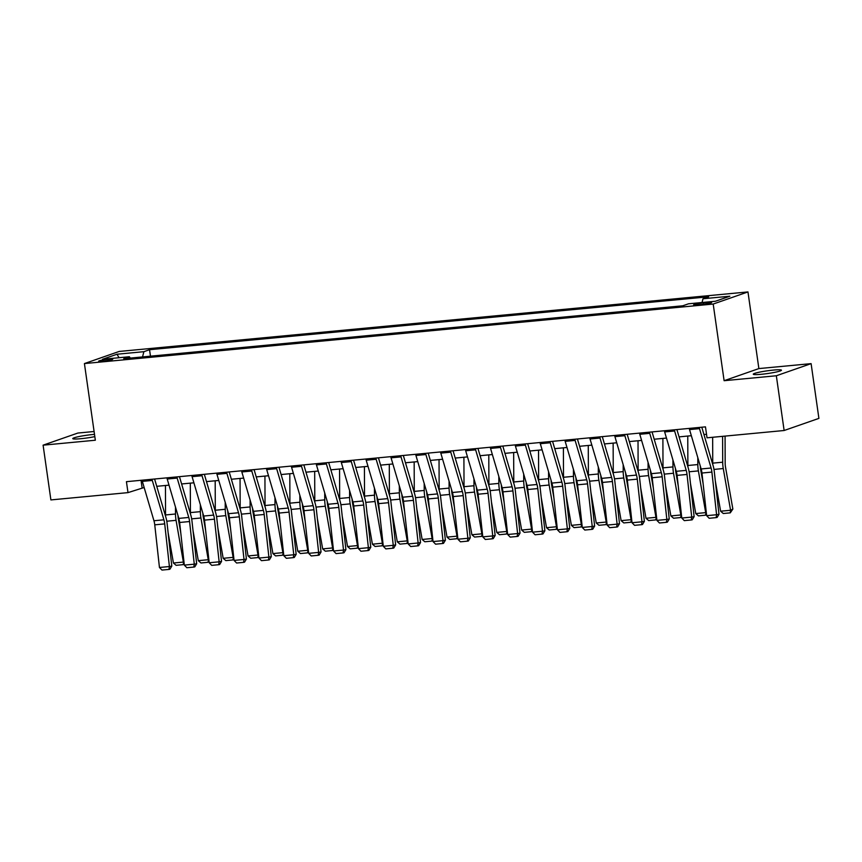 <?xml version="1.0" encoding="UTF-8"?>
<svg xmlns="http://www.w3.org/2000/svg" width="862" height="862" viewBox="0 0 862 862"><rect width="100%" height="100%" fill="white"/><g stroke="black" fill="none" stroke-linecap="round" stroke-linejoin="round"><path stroke-width="1.29" d="M94.497 434.373A14.223 1.368 -8.1 0 0 92.859 434.513A14.223 1.368 -8.1 0 0 72.764 438.618A14.223 1.368 -8.1 0 0 80.834 438.704A14.223 1.368 -8.1 0 0 94.82 436.625M761.34 374.291A14.223 1.368 -8.1 0 0 781.446 370.186A14.223 1.368 -8.1 0 0 773.376 370.089A14.223 1.368 -8.1 0 0 753.28 374.194A14.223 1.368 -8.1 0 0 761.34 374.291M102.686 361.243A7.111 0.679 -8.1 0 0 112.739 359.195A7.111 0.679 -8.1 0 0 108.709 359.142A7.111 0.679 -8.1 0 0 98.656 361.2A7.111 0.679 -8.1 0 0 102.686 361.243M94.087 431.506L77.871 433.047L43.1 445.169L50.89 499.917L127.996 492.622L144.148 487.515M747.968 291.927L119.193 351.448L84.422 363.57L713.197 304.049L747.968 291.927L758.872 368.58L724.112 380.702L776.339 375.757L811.11 363.635L758.872 368.58M811.11 363.635L818.9 418.382L784.129 430.504L776.339 375.757M784.129 430.504L707.023 437.81L705.472 426.862L126.434 481.675L127.996 492.622M707.734 302.465L703.36 302.874A6.885 0.657 -8.1 0 0 693.63 304.868A6.885 0.657 -8.1 0 0 697.53 304.911L701.916 304.491A6.885 0.657 -8.1 0 0 711.646 302.508A6.885 0.657 -8.1 0 0 707.734 302.465L707.907 303.639M702.056 302.519L702.993 298.758L708.683 296.776L149.546 349.703L150.473 356.178M702.993 298.758L729.855 296.216L715.385 301.258L688.522 303.801L682.844 305.784L123.708 358.711L129.397 356.739L102.535 359.282L117.006 354.228L143.868 351.685L149.546 349.703M43.1 445.169L95.337 440.223L84.422 363.57M724.112 380.702L713.197 304.049M156.744 486.319L169.017 485.155M181.623 483.959L193.896 482.806M206.492 481.61L218.765 480.446M231.361 479.25L243.634 478.098M256.24 476.901L268.513 475.738M281.109 474.542L293.382 473.389M305.978 472.193L318.261 471.029M330.857 469.833L343.13 468.68M355.726 467.484L367.999 466.32M380.595 465.124L392.878 463.971M405.474 462.775L417.747 461.612M430.343 460.416L442.615 459.263M455.211 458.067L467.495 456.903M480.091 455.707L492.364 454.543M504.96 453.358L517.232 452.194M529.828 450.998L542.112 449.835M554.708 448.649L566.981 447.486M579.576 446.29L591.849 445.126M604.445 443.941L616.729 442.777M629.325 441.581L641.597 440.417M654.193 439.232L666.466 438.068M679.073 436.872L691.346 435.709M703.942 434.523L706.528 434.276M141.034 480.285L142.09 487.709M143.868 351.685L142.553 356.933M130.302 358.096L129.397 356.739M117.006 354.228L119.042 357.719M699.19 427.455A7.78 3.405 84.6 0 0 699.481 428.629L711.096 468.012A11.109 4.86 -95.4 0 1 711.893 472.085L716.591 514.733L718.994 514.312L714.296 471.665A16.669 7.295 84.6 0 0 713.089 465.555L701.787 427.207M689.234 428.392A7.78 3.405 84.6 0 0 689.535 429.578L701.14 468.96A11.109 4.86 -95.4 0 1 701.948 473.033L706.646 515.67L716.591 514.733L716.139 517.62L709.167 518.277L706.646 515.67M718.994 514.312L717.098 517.448L716.139 517.62M720.621 511.209L730.577 510.272L732.862 509.065L730.265 512.858L723.293 513.515L720.621 511.209L715.32 480.921M712.777 464.499A16.669 7.295 -95.4 0 1 712.745 463.142L712.648 437.271M730.265 512.858L730.577 510.272L723.261 468.54A16.669 7.295 -95.4 0 1 722.701 462.204L722.593 436.334M725.071 436.097L725.168 463.109A11.109 4.86 84.6 0 0 725.545 467.333L732.862 509.065M674.31 429.804A7.78 3.405 84.6 0 0 674.612 430.989L686.217 470.372A11.109 4.86 -95.4 0 1 687.025 474.445L691.723 517.081L694.125 516.661L689.428 474.025A16.669 7.295 84.6 0 0 688.221 467.904L676.907 429.556M664.365 430.752A7.78 3.405 84.6 0 0 664.656 431.927L676.271 471.309A11.109 4.86 -95.4 0 1 677.079 475.382L681.777 518.03L691.723 517.081L691.259 519.969L684.299 520.626L681.777 518.03M694.125 516.661L692.229 519.808L691.259 519.969M649.442 432.164A7.78 3.405 84.6 0 0 649.732 433.338L661.348 472.721A11.109 4.86 -95.4 0 1 662.156 476.794L666.843 519.441L669.246 519.021L664.548 476.374A16.669 7.295 84.6 0 0 663.341 470.264L652.038 431.916M639.496 433.101A7.78 3.405 84.6 0 0 639.787 434.286L651.403 473.669A11.109 4.86 -95.4 0 1 652.2 477.742L656.898 520.379L666.843 519.441L666.391 522.329L659.43 522.986L656.898 520.379M669.246 519.021L667.35 522.156L666.391 522.329M624.573 434.513A7.78 3.405 84.6 0 0 624.864 435.698L636.479 475.081A11.109 4.86 -95.4 0 1 637.277 479.153L641.974 521.801L644.377 521.37L639.679 478.733A16.669 7.295 84.6 0 0 638.473 472.613L627.17 434.265M614.617 435.461A7.78 3.405 84.6 0 0 614.918 436.635L626.523 476.018A11.109 4.86 -95.4 0 1 627.331 480.091L632.029 522.738L641.974 521.801L641.522 524.678L634.551 525.335L632.029 522.738M644.377 521.37L642.481 524.516L641.522 524.678M706.495 514.345L705.385 515.217L698.425 515.875L695.753 513.569L690.44 483.28M687.908 466.848A16.669 7.295 -95.4 0 1 687.876 465.502L687.757 436.053M695.753 513.569L705.698 512.631L698.392 470.9A16.669 7.295 -95.4 0 1 697.821 464.564L697.8 457.603M705.385 515.217L706.28 512.319M700.31 466.126A11.109 4.86 84.6 0 0 700.677 469.682L703.112 483.582M681.626 516.694L680.517 517.566L673.556 518.224L670.884 515.918L665.572 485.629M663.029 469.208A16.669 7.295 -95.4 0 1 663.007 467.861L662.889 438.402M670.884 515.918L680.829 514.98L673.513 473.249A16.669 7.295 -95.4 0 1 672.953 466.913L672.92 459.963M680.517 517.566L681.4 514.679M675.442 468.486A11.109 4.86 84.6 0 0 675.808 472.042L678.243 485.942M656.758 519.053L655.648 519.926L648.677 520.583L646.004 518.277L640.703 487.989M638.16 471.557A16.669 7.295 -95.4 0 1 638.128 470.21L638.02 440.762M646.004 518.277L655.96 517.34L648.644 475.608A16.669 7.295 -95.4 0 1 648.084 469.273L648.052 462.312M655.648 519.926L656.532 517.028M650.562 470.835A11.109 4.86 84.6 0 0 650.929 474.391L653.364 488.291M599.693 436.872A7.78 3.405 84.6 0 0 599.995 438.047L611.6 477.429A11.109 4.86 -95.4 0 1 612.408 481.502L617.106 524.15L619.498 523.73L614.811 481.082A16.669 7.295 84.6 0 0 613.604 474.973L602.29 436.625M589.748 437.81A7.78 3.405 84.6 0 0 590.039 438.995L601.654 478.378A11.109 4.86 -95.4 0 1 602.463 482.451L607.15 525.087L617.106 524.15L616.642 527.038L609.682 527.695L607.15 525.087M619.498 523.73L617.601 526.865L616.642 527.038M631.878 521.413L630.768 522.275L623.808 522.932L621.136 520.637L615.824 490.338M613.291 473.917A16.669 7.295 -95.4 0 1 613.259 472.57L613.141 443.111M621.136 520.637L631.081 519.689L623.776 477.957A16.669 7.295 -95.4 0 1 623.204 471.622L623.183 464.672M630.768 522.275L631.663 519.387M625.693 473.195A11.109 4.86 84.6 0 0 626.06 476.751L628.495 490.65M574.825 439.221A7.78 3.405 84.6 0 0 575.116 440.407L586.731 479.789A11.109 4.86 -95.4 0 1 587.539 483.862L592.226 526.51L594.629 526.079L589.931 483.442A16.669 7.295 84.6 0 0 588.724 477.332L577.421 438.973M564.879 440.17A7.78 3.405 84.6 0 0 565.17 441.344L576.786 480.727A11.109 4.86 -95.4 0 1 577.583 484.8L582.281 527.447L592.226 526.51L591.774 529.387L584.813 530.044L582.281 527.447M594.629 526.079L592.733 529.225L591.774 529.387M549.945 441.581A7.78 3.405 84.6 0 0 550.247 442.756L561.862 482.138A11.109 4.86 -95.4 0 1 562.66 486.211L567.358 528.859L569.76 528.438L565.063 485.791A16.669 7.295 84.6 0 0 563.856 479.681L552.553 441.333M540 442.518A7.78 3.405 84.6 0 0 540.302 443.704L551.906 483.086A11.109 4.86 -95.4 0 1 552.714 487.159L557.412 529.796L567.358 528.859L566.905 531.746L559.934 532.404L557.412 529.796M569.76 528.438L567.864 531.574L566.905 531.746M525.077 443.93A7.78 3.405 84.6 0 0 525.378 445.115L536.983 484.498A11.109 4.86 -95.4 0 1 537.791 488.571L542.489 531.218L544.881 530.787L540.194 488.151A16.669 7.295 84.6 0 0 538.987 482.041L527.673 443.693M515.131 444.878A7.78 3.405 84.6 0 0 515.422 446.053L527.038 485.435A11.109 4.86 -95.4 0 1 527.846 489.508L532.533 532.156L542.489 531.218L542.026 534.095L535.065 534.763L532.533 532.156M544.881 530.787L542.985 533.934L542.026 534.095M500.208 446.29A7.78 3.405 84.6 0 0 500.499 447.464L512.114 486.847A11.109 4.86 -95.4 0 1 512.922 490.92L517.609 533.567L520.012 533.147L515.314 490.5A16.669 7.295 84.6 0 0 514.108 484.39L502.805 446.042M490.252 447.227A7.78 3.405 84.6 0 0 490.553 448.412L502.169 487.795A11.109 4.86 -95.4 0 1 502.966 491.868L507.664 534.505L517.609 533.567L517.157 536.455L510.196 537.112L507.664 534.505M520.012 533.147L518.116 536.283L517.157 536.455M475.328 448.639A7.78 3.405 84.6 0 0 475.63 449.824L487.245 489.207A11.109 4.86 -95.4 0 1 488.043 493.279L492.741 535.927L495.144 535.496L490.446 492.859A16.669 7.295 84.6 0 0 489.239 486.75L477.936 448.402M465.383 449.587A7.78 3.405 84.6 0 0 465.685 450.761L477.289 490.144A11.109 4.86 -95.4 0 1 478.098 494.217L482.795 536.864L492.741 535.927L492.288 538.804L485.317 539.472L482.795 536.864M495.144 535.496L493.247 538.642L492.288 538.804M607.01 523.762L605.9 524.635L598.939 525.292L596.267 522.986L590.955 492.698M588.412 476.266A16.669 7.295 -95.4 0 1 588.39 474.919L588.272 445.471M596.267 522.986L606.212 522.049L598.896 480.317A16.669 7.295 -95.4 0 1 598.336 473.981L598.303 467.021M605.9 524.635L606.783 521.736M600.825 475.544A11.109 4.86 84.6 0 0 601.18 479.1L603.626 492.999M582.141 526.122L581.02 526.984L574.06 527.641L571.387 525.346L566.086 495.047M563.543 478.625A16.669 7.295 -95.4 0 1 563.511 477.279L563.403 447.82M571.387 525.346L581.344 524.398L574.027 482.666A16.669 7.295 -95.4 0 1 573.467 476.33L573.435 469.381M581.02 526.984L581.915 524.096M575.945 477.904A11.109 4.86 84.6 0 0 576.312 481.459L578.747 495.359M557.261 528.471L556.152 529.343L549.191 530.001L546.519 527.695L541.207 497.406M538.675 480.974A16.669 7.295 -95.4 0 1 538.642 479.628L538.524 450.179M546.519 527.695L556.464 526.757L549.159 485.026A16.669 7.295 -95.4 0 1 548.588 478.69L548.566 471.729M556.152 529.343L557.046 526.445M551.077 480.253A11.109 4.86 84.6 0 0 551.443 483.808L553.878 497.708M532.393 530.83L531.283 531.692L524.312 532.35L521.65 530.055L516.338 499.755M513.795 483.334A16.669 7.295 -95.4 0 1 513.774 481.987L513.655 452.528M521.65 530.055L531.595 529.106L524.279 487.375A16.669 7.295 -95.4 0 1 523.719 481.039L523.687 474.089M531.283 531.692L532.166 528.805M526.208 482.612A11.109 4.86 84.6 0 0 526.563 486.168L529.009 500.068M507.513 533.179L506.403 534.052L499.443 534.709L496.771 532.404L491.469 502.115M488.926 485.683A16.669 7.295 -95.4 0 1 488.894 484.336L488.786 454.888M496.771 532.404L506.727 531.466L499.41 489.735A16.669 7.295 -95.4 0 1 498.839 483.399L498.818 476.438M506.403 534.052L507.298 531.154M501.328 484.961A11.109 4.86 84.6 0 0 501.695 488.517L504.13 502.417M450.46 450.998A7.78 3.405 84.6 0 0 450.761 452.184L462.366 491.555A11.109 4.86 -95.4 0 1 463.174 495.639L467.872 538.276L470.264 537.856L465.577 495.208A16.669 7.295 84.6 0 0 464.37 489.099L453.056 450.751M440.514 451.936A7.78 3.405 84.6 0 0 440.805 453.121L452.421 492.504A11.109 4.86 -95.4 0 1 453.229 496.577L457.916 539.224L467.872 538.276L467.409 541.164L460.448 541.821L457.916 539.224M470.264 537.856L468.368 540.991L467.409 541.164M482.645 535.539L481.535 536.401L474.574 537.058L471.902 534.763L466.59 504.464M464.058 488.043A16.669 7.295 -95.4 0 1 464.025 486.696L463.907 457.237M471.902 534.763L481.847 533.815L474.542 492.083A16.669 7.295 -95.4 0 1 473.971 485.748L473.949 478.798M481.535 536.401L482.418 533.513M476.46 487.321A11.109 4.86 84.6 0 0 476.826 490.877L479.261 504.776M425.591 453.347A7.78 3.405 84.6 0 0 425.882 454.533L437.497 493.915A11.109 4.86 -95.4 0 1 438.305 497.988L442.993 540.636L445.395 540.205L440.697 497.568A16.669 7.295 84.6 0 0 439.491 491.459L428.188 453.11M415.635 454.296A7.78 3.405 84.6 0 0 415.937 455.47L427.552 494.853A11.109 4.86 -95.4 0 1 428.349 498.926L433.047 541.573L442.993 540.636L442.54 543.513L435.579 544.181L433.047 541.573M445.395 540.205L443.499 543.351L442.54 543.513M457.776 537.888L456.666 538.761L449.695 539.418L447.033 537.112L441.721 506.824M439.178 490.392A16.669 7.295 -95.4 0 1 439.146 489.045L439.038 459.597M447.033 537.112L456.979 536.175L449.662 494.443A16.669 7.295 -95.4 0 1 449.102 488.107L449.07 481.147M456.666 538.761L457.55 535.862M451.591 489.67A11.109 4.86 84.6 0 0 451.947 493.226L454.382 507.125M400.711 455.707A7.78 3.405 84.6 0 0 401.013 456.892L412.629 496.264A11.109 4.86 -95.4 0 1 413.426 500.348L418.124 542.985L420.527 542.564L415.829 499.917A16.669 7.295 84.6 0 0 414.622 493.807L403.319 455.459M390.766 456.644A7.78 3.405 84.6 0 0 391.068 457.83L402.673 497.212A11.109 4.86 -95.4 0 1 403.481 501.285L408.179 543.933L418.124 542.985L417.671 545.872L410.7 546.53L408.179 543.933M420.527 542.564L418.63 545.7L417.671 545.872M432.896 540.248L431.787 541.11L424.826 541.767L422.154 539.472L416.852 509.173M414.31 492.752A16.669 7.295 -95.4 0 1 414.277 491.405L414.169 461.946M422.154 539.472L432.11 538.524L424.794 496.792A16.669 7.295 -95.4 0 1 424.223 490.456L424.201 483.507M431.787 541.11L432.681 538.222M426.712 492.03A11.109 4.86 84.6 0 0 427.078 495.585L429.513 509.485M375.843 458.056A7.78 3.405 84.6 0 0 376.144 459.241L387.749 498.624A11.109 4.86 -95.4 0 1 388.557 502.697L393.255 545.344L395.647 544.913L390.96 502.277A16.669 7.295 84.6 0 0 389.753 496.167L378.44 457.819M365.897 459.004A7.78 3.405 84.6 0 0 366.188 460.179L377.804 499.561A11.109 4.86 -95.4 0 1 378.612 503.634L383.299 546.282L393.255 545.344L392.792 548.221L385.831 548.889L383.299 546.282M395.647 544.913L393.751 548.06L392.792 548.221M408.028 542.597L406.918 543.469L399.957 544.127L397.285 541.821L391.973 511.532M389.441 495.1A16.669 7.295 -95.4 0 1 389.408 493.754L389.29 464.306M397.285 541.821L407.23 540.883L399.914 499.152A16.669 7.295 -95.4 0 1 399.354 492.816L399.332 485.856M406.918 543.469L407.801 540.582M401.843 494.379A11.109 4.86 84.6 0 0 402.209 497.934L404.644 511.834M350.974 460.416A7.78 3.405 84.6 0 0 351.265 461.601L362.88 500.973A11.109 4.86 -95.4 0 1 363.689 505.057L368.376 547.693L370.779 547.273L366.081 504.626A16.669 7.295 84.6 0 0 364.874 498.516L353.571 460.168M341.018 461.353A7.78 3.405 84.6 0 0 341.32 462.538L352.935 501.921A11.109 4.86 -95.4 0 1 353.732 505.994L358.43 548.641L368.376 547.693L367.923 550.581L360.962 551.238L358.43 548.641M370.779 547.273L368.882 550.409L367.923 550.581M383.159 544.956L382.049 545.818L375.078 546.476L372.406 544.181L367.104 513.881M364.561 497.46A16.669 7.295 -95.4 0 1 364.529 496.113L364.421 466.654M372.406 544.181L382.362 543.232L375.045 501.501A16.669 7.295 -95.4 0 1 374.485 495.165L374.453 488.215M382.049 545.818L382.933 542.931M376.974 496.738A11.109 4.86 84.6 0 0 377.33 500.294L379.765 514.194M326.095 462.765A7.78 3.405 84.6 0 0 326.396 463.95L338.012 503.333A11.109 4.86 -95.4 0 1 338.809 507.406L343.507 550.053L345.91 549.633L341.212 506.985A16.669 7.295 84.6 0 0 340.005 500.876L328.691 462.528M316.149 463.713A7.78 3.405 84.6 0 0 316.451 464.898L328.056 504.27A11.109 4.86 -95.4 0 1 328.864 508.343L333.562 550.99L343.507 550.053L343.054 552.93L336.083 553.598L333.562 550.99M345.91 549.633L344.013 552.768L343.054 552.93M358.28 547.305L357.17 548.178L350.209 548.835L347.537 546.53L342.225 516.241M339.693 499.809A16.669 7.295 -95.4 0 1 339.66 498.462L339.553 469.014M347.537 546.53L357.482 545.592L350.177 503.861A16.669 7.295 -95.4 0 1 349.606 497.525L349.584 490.564M357.17 548.178L358.064 545.29M352.095 499.087A11.109 4.86 84.6 0 0 352.461 502.643L354.896 516.543M301.226 465.124A7.78 3.405 84.6 0 0 301.528 466.31L313.132 505.682A11.109 4.86 -95.4 0 1 313.94 509.765L318.638 552.402L321.03 551.982L316.343 509.334A16.669 7.295 84.6 0 0 315.126 503.225L303.823 464.877M291.281 466.062A7.78 3.405 84.6 0 0 291.572 467.247L303.187 506.63A11.109 4.86 -95.4 0 1 303.995 510.703L308.682 553.35L318.638 552.402L318.175 555.29L311.214 555.947L308.682 553.35M321.03 551.982L319.134 555.117L318.175 555.29M276.357 467.473A7.78 3.405 84.6 0 0 276.648 468.659L288.264 508.041A11.109 4.86 -95.4 0 1 289.072 512.114L293.759 554.762L296.162 554.341L291.464 511.694A16.669 7.295 84.6 0 0 290.257 505.585L278.954 467.236M266.401 468.422A7.78 3.405 84.6 0 0 266.703 469.607L278.307 508.979A11.109 4.86 -95.4 0 1 279.116 513.062L283.813 555.699L293.759 554.762L293.306 557.639L286.346 558.307L283.813 555.699M296.162 554.341L294.265 557.477L293.306 557.639M251.478 469.833A7.78 3.405 84.6 0 0 251.779 471.018L263.384 510.39A11.109 4.86 -95.4 0 1 264.192 514.474L268.89 557.111L271.293 556.69L266.595 514.043A16.669 7.295 84.6 0 0 265.388 507.933L254.075 469.585M241.532 470.771A7.78 3.405 84.6 0 0 241.834 471.956L253.439 511.338A11.109 4.86 -95.4 0 1 254.247 515.411L258.945 558.059L268.89 557.111L268.438 559.998L261.466 560.656L258.945 558.059M271.293 556.69L269.397 559.826L268.438 559.998M226.609 472.193A7.78 3.405 84.6 0 0 226.911 473.367L238.515 512.75A11.109 4.86 -95.4 0 1 239.324 516.823L244.021 559.47L246.413 559.05L241.716 516.403A16.669 7.295 84.6 0 0 240.509 510.293L229.206 471.945M216.664 473.13A7.78 3.405 84.6 0 0 216.955 474.315L228.57 513.687A11.109 4.86 -95.4 0 1 229.367 517.771L234.065 560.408L244.021 559.47L243.558 562.358L236.597 563.015L234.065 560.408M246.413 559.05L244.517 562.186L243.558 562.358M201.74 474.542A7.78 3.405 84.6 0 0 202.031 475.727L213.647 515.099A11.109 4.86 -95.4 0 1 214.444 519.183L219.142 561.819L221.545 561.399L216.847 518.752A16.669 7.295 84.6 0 0 215.64 512.642L204.337 474.294M191.784 475.479A7.78 3.405 84.6 0 0 192.086 476.664L203.691 516.047A11.109 4.86 -95.4 0 1 204.499 520.12L209.197 562.767L219.142 561.819L218.689 564.707L211.718 565.364L209.197 562.767M221.545 561.399L219.648 564.535L218.689 564.707M333.411 549.665L332.301 550.527L325.34 551.195L322.668 548.889L317.356 518.59M314.813 502.169A16.669 7.295 -95.4 0 1 314.792 500.822L314.673 471.374M322.668 548.889L332.613 547.941L325.297 506.209A16.669 7.295 -95.4 0 1 324.737 499.874L324.715 492.924M332.301 550.527L333.185 547.639M327.226 501.447A11.109 4.86 84.6 0 0 327.592 505.003L330.027 518.902M308.542 552.014L307.432 552.887L300.461 553.544L297.789 551.238L292.487 520.95M289.944 504.518A16.669 7.295 -95.4 0 1 289.912 503.171L289.804 473.723M297.789 551.238L307.745 550.301L300.429 508.569A16.669 7.295 -95.4 0 1 299.868 502.234L299.836 495.273M307.432 552.887L308.316 549.999M302.346 503.796A11.109 4.86 84.6 0 0 302.713 507.352L305.148 521.251M283.663 554.374L282.553 555.236L275.592 555.904L272.92 553.598L267.608 523.299M265.076 506.878A16.669 7.295 -95.4 0 1 265.043 505.531L264.936 476.083M272.92 553.598L282.865 552.65L275.56 510.918A16.669 7.295 -95.4 0 1 274.989 504.582L274.967 497.633M282.553 555.236L283.447 552.348M277.478 506.156A11.109 4.86 84.6 0 0 277.844 509.711L280.279 523.611M258.794 556.723L257.684 557.595L250.723 558.253L248.051 555.947L242.739 525.658M240.196 509.226A16.669 7.295 -95.4 0 1 240.175 507.88L240.056 478.432M248.051 555.947L257.997 555.009L250.68 513.278A16.669 7.295 -95.4 0 1 250.12 506.942L250.099 499.982M257.684 557.595L258.568 554.708M252.609 508.505A11.109 4.86 84.6 0 0 252.975 512.06L255.411 525.96M233.925 559.082L232.815 559.944L225.844 560.612L223.172 558.307L217.87 528.007M215.328 511.586A16.669 7.295 -95.4 0 1 215.295 510.239L215.188 480.791M223.172 558.307L233.128 557.358L225.812 515.627A16.669 7.295 -95.4 0 1 225.251 509.291L225.219 502.341M232.815 559.944L233.699 557.057M227.73 510.864A11.109 4.86 84.6 0 0 228.096 514.42L230.531 528.32M176.861 476.901A7.78 3.405 84.6 0 0 177.163 478.076L188.767 517.459A11.109 4.86 -95.4 0 1 189.575 521.532L194.273 564.179L196.676 563.759L191.978 521.111A16.669 7.295 84.6 0 0 190.771 515.002L179.458 476.654M166.916 477.839A7.78 3.405 84.6 0 0 167.206 479.024L178.822 518.396A11.109 4.86 -95.4 0 1 179.63 522.48L184.328 565.116L194.273 564.179L193.81 567.067L186.849 567.724L184.328 565.116M196.676 563.759L194.78 566.894L193.81 567.067M209.046 561.431L207.936 562.304L200.975 562.961L198.303 560.656L192.991 530.367M190.459 513.935A16.669 7.295 -95.4 0 1 190.427 512.588L190.308 483.14M198.303 560.656L208.248 559.718L200.943 517.987A16.669 7.295 -95.4 0 1 200.372 511.651L200.35 504.69M207.936 562.304L208.83 559.416M202.861 513.224A11.109 4.86 84.6 0 0 203.227 516.769L205.662 530.669M151.992 479.25A7.78 3.405 84.6 0 0 152.283 480.436L163.899 519.808A11.109 4.86 -95.4 0 1 164.707 523.891L169.405 566.528L171.797 566.108L167.099 523.471A16.669 7.295 84.6 0 0 165.892 517.351L154.589 479.003M142.047 480.188A7.78 3.405 84.6 0 0 142.338 481.373L153.953 520.756A11.109 4.86 -95.4 0 1 154.751 524.829L159.448 567.476L169.405 566.528L168.941 569.416L161.981 570.073L159.448 567.476M171.797 566.108L169.9 569.243L168.941 569.416M184.177 563.791L183.067 564.653L176.107 565.321L173.434 563.015L168.122 532.716M165.579 516.295A16.669 7.295 -95.4 0 1 165.558 514.948L165.439 485.5M173.434 563.015L183.38 562.067L176.063 520.336A16.669 7.295 -95.4 0 1 175.503 514L175.471 507.05M183.067 564.653L183.951 561.765M177.992 515.573A11.109 4.86 84.6 0 0 178.359 519.129L180.794 533.028M703.564 304.318L703.36 302.874M711.096 468.012L701.14 468.96M711.893 472.085L701.948 473.033M699.481 428.629L689.535 429.578M713.984 469.424L723.261 468.54M712.745 463.142L722.701 462.204M686.217 470.372L676.271 471.309M687.025 474.445L677.079 475.382M674.612 430.989L664.656 431.927M661.348 472.721L651.403 473.669M662.156 476.794L652.2 477.742M649.732 433.338L639.787 434.286M636.479 475.081L626.523 476.018M637.277 479.153L627.331 480.091M624.864 435.698L614.918 436.635M689.104 471.773L698.392 470.9M687.876 465.502L697.821 464.564M664.236 474.132L673.513 473.249M663.007 467.861L672.953 466.913M639.367 476.481L648.644 475.608M638.128 470.21L648.084 469.273M611.6 477.429L601.654 478.378M612.408 481.502L602.463 482.451M599.995 438.047L590.039 438.995M614.487 478.841L623.776 477.957M613.259 472.57L623.204 471.622M586.731 479.789L576.786 480.727M587.539 483.862L577.583 484.8M575.116 440.407L565.17 441.344M561.862 482.138L551.906 483.086M562.66 486.211L552.714 487.159M550.247 442.756L540.302 443.704M536.983 484.498L527.038 485.435M537.791 488.571L527.846 489.508M525.378 445.115L515.422 446.053M512.114 486.847L502.169 487.795M512.922 490.92L502.966 491.868M500.499 447.464L490.553 448.412M487.245 489.207L477.289 490.144M488.043 493.279L478.098 494.217M475.63 449.824L465.685 450.761M589.619 481.19L598.896 480.317M588.39 474.919L598.336 473.981M564.75 483.55L574.027 482.666M563.511 477.279L573.467 476.33M539.871 485.899L549.159 485.026M538.642 479.628L548.588 478.69M515.002 488.258L524.279 487.375M513.774 481.987L523.719 481.039M490.133 490.607L499.41 489.735M488.894 484.336L498.839 483.399M462.366 491.555L452.421 492.504M463.174 495.639L453.229 496.577M450.761 452.184L440.805 453.121M465.254 492.967L474.542 492.083M464.025 486.696L473.971 485.748M437.497 493.915L427.552 494.853M438.305 497.988L428.349 498.926M425.882 454.533L415.937 455.47M440.385 495.316L449.662 494.443M439.146 489.045L449.102 488.107M412.629 496.264L402.673 497.212M413.426 500.348L403.481 501.285M401.013 456.892L391.068 457.83M415.516 497.676L424.794 496.792M414.277 491.405L424.223 490.456M387.749 498.624L377.804 499.561M388.557 502.697L378.612 503.634M376.144 459.241L366.188 460.179M390.637 500.025L399.914 499.152M389.408 493.754L399.354 492.816M362.88 500.973L352.935 501.921M363.689 505.057L353.732 505.994M351.265 461.601L341.32 462.538M365.768 502.384L375.045 501.501M364.529 496.113L374.485 495.165M338.012 503.333L328.056 504.27M338.809 507.406L328.864 508.343M326.396 463.95L316.451 464.898M340.899 504.733L350.177 503.861M339.66 498.462L349.606 497.525M313.132 505.682L303.187 506.63M313.94 509.765L303.995 510.703M301.528 466.31L291.572 467.247M288.264 508.041L278.307 508.979M289.072 512.114L279.116 513.062M276.648 468.659L266.703 469.607M263.384 510.39L253.439 511.338M264.192 514.474L254.247 515.411M251.779 471.018L241.834 471.956M238.515 512.75L228.57 513.687M239.324 516.823L229.367 517.771M226.911 473.367L216.955 474.315M213.647 515.099L203.691 516.047M214.444 519.183L204.499 520.12M202.031 475.727L192.086 476.664M316.02 507.093L325.297 506.209M314.792 500.822L324.737 499.874M291.151 509.442L300.429 508.569M289.912 503.171L299.868 502.234M266.283 511.802L275.56 510.918M265.043 505.531L274.989 504.582M241.403 514.151L250.68 513.278M240.175 507.88L250.12 506.942M216.534 516.51L225.812 515.627M215.295 510.239L225.251 509.291M188.767 517.459L178.822 518.396M189.575 521.532L179.63 522.48M177.163 478.076L167.206 479.024M191.655 518.859L200.943 517.987M190.427 512.588L200.372 511.651M163.899 519.808L153.953 520.756M164.707 523.891L154.751 524.829M152.283 480.436L142.338 481.373M166.786 521.219L176.063 520.336M165.558 514.948L175.503 514"/></g></svg>
